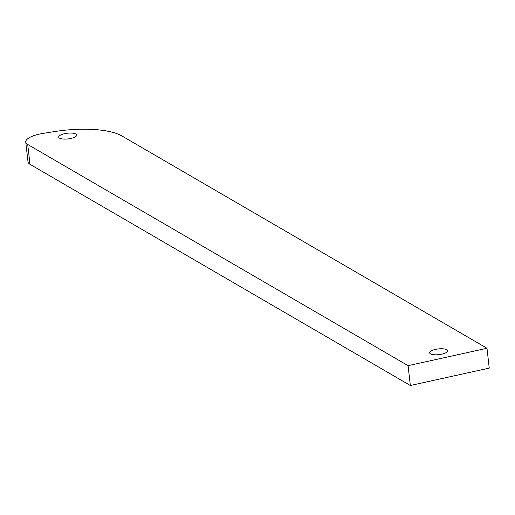<?xml version="1.0" encoding="UTF-8"?>
<svg xmlns="http://www.w3.org/2000/svg" width="515" height="515" viewBox="0 0 515 515"><rect width="100%" height="100%" fill="white"/><g stroke="black" fill="none" stroke-linecap="round" stroke-linejoin="round"><path stroke-width="0.77" d="M63.86 133.842A9.058 2.878 -6.5 0 0 58.697 137.093A9.058 2.878 -6.5 0 0 68.019 138.928A9.058 2.878 -6.5 0 0 76.69 135.046A9.058 2.878 -6.5 0 0 63.86 133.842M434.802 349.556A9.058 2.878 -6.5 0 0 429.632 352.807A9.058 2.878 -6.5 0 0 438.954 354.642A9.058 2.878 -6.5 0 0 447.625 350.76A9.058 2.878 -6.5 0 0 434.802 349.556M29.986 164.304A21.057 6.695 -6.5 0 1 28.01 161.89L25.75 142.05A21.057 6.695 -6.5 0 1 42.97 133.417L54.017 131.653A63.171 20.079 -6.5 0 1 121.958 135.986L486.99 348.262L408.086 365.663L27.726 144.47L29.986 164.304L410.346 385.497L408.086 365.663M25.75 142.05A21.057 6.695 -6.5 0 0 27.726 144.47M486.99 348.262L489.25 368.103L410.346 385.497"/></g></svg>
